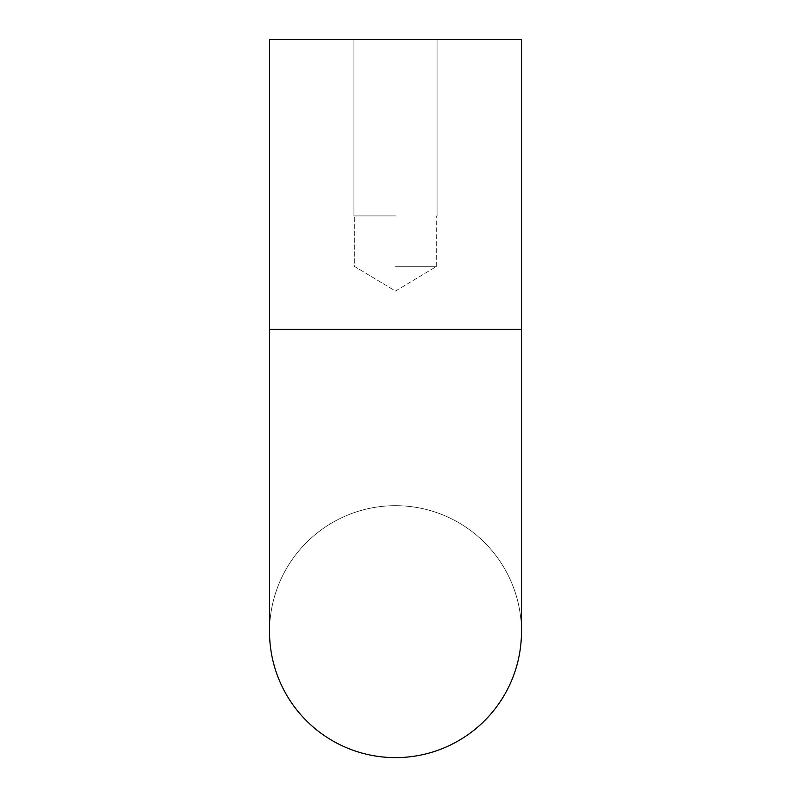 <?xml version="1.0" encoding="UTF-8"?>
<svg xmlns="http://www.w3.org/2000/svg" width="791" height="791" viewBox="0 0 791 791"><rect width="100%" height="100%" fill="white"/><g stroke="black" fill="none" stroke-linecap="round" stroke-linejoin="round"><path stroke-width="0.59" stroke-dasharray="3.96 2.97" d="M521.477 329.293L521.477 631.643A125.977 125.977 0 0 0 395.5 505.667A125.977 125.977 0 0 0 269.523 631.643A125.977 125.977 0 0 0 395.5 757.62A125.977 125.977 0 0 0 521.477 631.643A125.977 125.977 0 0 0 395.5 505.667A125.977 125.977 0 0 0 269.523 631.643A125.977 125.977 0 0 0 395.5 757.62A125.977 125.977 0 0 0 521.477 631.643A125.977 125.977 0 0 0 395.5 505.667A125.977 125.977 0 0 0 269.523 631.643L269.523 329.293L521.477 329.293L269.523 329.293L269.523 39.55L521.477 39.55L269.523 39.55L521.477 39.55L521.477 329.293L269.523 329.293M395.5 39.55L353.923 39.55L395.5 39.55M395.5 215.913L353.923 215.913L395.5 215.913M395.5 266.31L436.691 266.31L395.5 266.31M521.477 631.643A125.977 125.977 0 0 0 395.5 505.667A125.977 125.977 0 0 0 269.523 631.643M353.923 215.913L353.923 39.55L353.923 215.913M436.691 266.31L436.691 215.913L436.691 266.31L395.5 291.058L354.309 266.31L354.309 215.913L354.309 266.31L395.5 291.058L436.691 266.31M437.077 215.913L437.077 39.55L437.077 215.913"/><path stroke-width="1.19" d="M521.477 329.293L521.477 39.55L269.523 39.55L269.523 329.293L521.477 329.293L521.477 631.643A125.977 125.977 0 0 1 395.5 757.62A125.977 125.977 0 0 1 269.523 631.643L269.523 329.293M269.523 631.643A125.977 125.977 0 0 0 395.5 757.62A125.977 125.977 0 0 0 521.477 631.643"/></g></svg>
